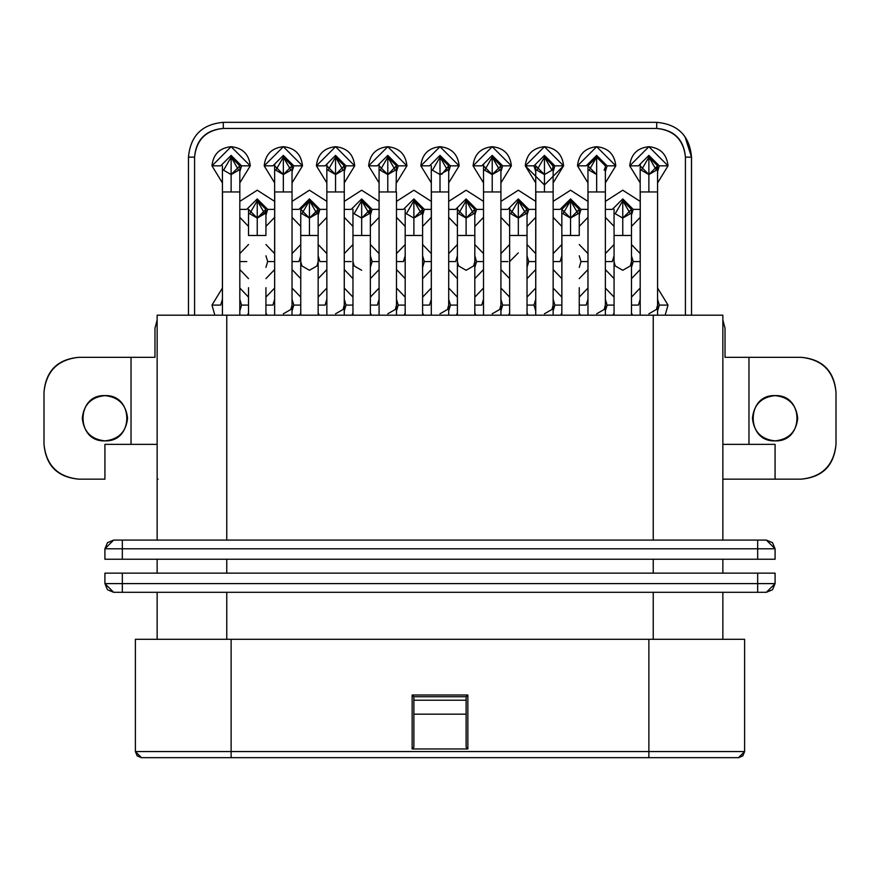 <?xml version="1.0" encoding="UTF-8"?>
<svg xmlns="http://www.w3.org/2000/svg" width="880" height="880" viewBox="0 0 880 880"><rect width="100%" height="100%" fill="white"/><g stroke="black" fill="none" stroke-linecap="round" stroke-linejoin="round"><path stroke-width="1.32" d="M157.146 315.194L722.854 315.194L653.235 315.194L653.235 540.089L653.235 315.194L226.765 315.194L226.765 540.089L226.765 315.194L157.146 315.194L157.146 540.089M725.032 328.196L725.032 357.324L801.185 357.324C822.47 359.238 834.075 370.843 836 392.128L836 444.356C834.075 465.641 822.47 477.246 801.185 479.16L722.854 479.16L801.185 479.16C822.184 476.949 833.789 465.344 836 444.356L836 392.128C833.789 371.14 822.184 359.535 801.185 357.324L725.032 357.324L725.032 328.196L722.854 320.056M154.968 357.324L154.968 328.196L154.968 357.324L131.032 357.324L154.968 357.324M157.146 320.056L154.968 328.196M544.445 313.797L551.98 309.452L553.146 305.096M544.445 174.548L535.733 165.847L535.733 191.961L544.445 191.961L544.445 157.146L536.899 170.203L544.445 174.548L551.98 170.203L544.445 157.146L544.445 191.961L553.146 191.961L535.733 191.961L535.733 315.194L535.832 191.961M587.961 165.847L587.961 191.961L605.363 191.961L605.363 315.194L605.363 191.961L587.961 191.961L587.961 315.194L588.049 191.961M614.064 209.363L614.064 235.477L631.477 235.477L631.477 315.194L631.477 235.477L614.064 235.477L614.064 315.194M631.477 315.194L631.477 261.58L630.311 265.936L622.765 270.281L615.23 265.936L614.064 261.58L614.064 287.694M579.249 315.194L579.249 287.694M640.178 165.847L640.178 191.961L657.58 191.961L657.58 315.194L657.58 191.961L640.178 191.961L640.178 315.194L640.266 191.961M561.847 209.363L561.847 235.477L570.548 235.477L570.548 200.662L563.013 213.719L570.548 218.064L578.083 213.719L570.548 200.662L570.548 235.477L579.249 235.477L561.847 235.477L561.847 315.194L561.935 235.477M683.188 134.541L685.069 136.95L691.526 157.146L685.432 157.146L685.432 315.194L685.432 157.146L691.526 157.146C689.601 135.85 677.996 124.256 656.711 122.331L656.711 128.425C674.278 130.009 683.848 139.579 685.432 157.146C683.606 139.821 674.036 130.251 656.711 128.425L656.711 122.331L223.289 122.331L223.289 128.425L656.711 128.425L223.289 128.425C205.964 130.251 196.394 139.821 194.568 157.146L188.474 157.146L188.474 315.194L188.474 157.146L194.568 157.146L194.568 315.194L194.568 157.146C196.152 139.579 205.722 130.009 223.289 128.425L223.289 122.331C202.004 124.256 190.399 135.85 188.474 157.146C190.399 135.85 202.004 124.256 223.289 122.331L656.711 122.331C677.996 124.256 689.601 135.85 691.526 157.146L691.526 315.194L691.471 157.146M554.884 165.847L553.146 171.622L554.884 165.847L563.585 165.847L544.445 146.696L525.294 165.847L533.995 165.847L544.445 155.397L554.884 165.847L544.445 155.397L533.995 165.847L525.294 165.847L544.445 184.998L563.585 165.847L554.884 165.847L544.445 155.397L533.995 165.847L535.733 171.622L533.995 165.847M561.847 297.121L553.146 288.046L561.847 297.121M535.733 288.046L527.032 297.121L535.733 288.046M527.032 305.096L533.995 305.096L535.733 299.321L533.995 305.096L527.032 305.096M553.146 299.321L554.884 305.096L561.847 305.096L554.884 305.096L553.146 299.321M527.032 313.071L528.165 315.194L527.032 313.071M560.714 315.194L561.847 313.071L560.714 315.194M535.733 310.871L533.995 305.096L535.733 310.871M633.215 209.363L631.477 215.138L633.215 209.363L640.178 209.363L633.215 209.363L622.765 198.924L612.326 209.363L605.363 209.363L612.326 209.363L622.765 198.924L633.215 209.363L622.765 198.924L612.326 209.363M605.363 217.338L614.064 226.413L605.363 217.338M631.477 226.413L640.178 217.338L631.477 226.413M640.178 201.388L622.765 190.212L605.363 201.388L622.765 190.212L640.178 201.388M580.998 209.363L579.249 215.138L580.998 209.363L587.961 209.363L580.998 209.363L570.548 198.924L560.109 209.363L553.146 209.363L560.109 209.363L570.548 198.924L580.998 209.363L570.548 198.924L560.109 209.363M553.146 217.338L561.847 226.413L553.146 217.338M579.249 226.413L587.961 217.338L579.249 226.413M587.961 201.388L570.548 190.212L553.146 201.388L570.548 190.212L587.961 201.388M659.318 165.847L657.58 171.622L659.318 165.847L668.03 165.847L659.318 165.847L648.879 155.408L638.44 165.847L629.728 165.847L640.178 182.897L629.728 165.847L638.44 165.847L648.879 155.397L659.318 165.847L648.879 155.397L638.44 165.847M657.58 182.897L668.03 165.847L648.879 146.696L629.728 165.847C630.949 154.297 637.329 147.917 648.879 146.696C660.429 147.917 666.809 154.297 668.03 165.847L657.58 182.897M659.318 305.096L657.58 310.871L659.318 305.096L668.03 305.096L659.318 305.096L657.58 299.321M638.44 305.096L631.477 305.096L638.44 305.096L640.178 299.321M631.477 313.071L632.61 315.194L631.477 313.071M665.148 315.194L668.03 305.096L657.58 288.046L668.03 305.096L665.148 315.194M640.178 288.046L631.477 297.121L640.178 288.046M607.101 165.847L605.363 171.622L607.101 165.847L615.802 165.847L607.101 165.847L596.662 155.408L586.212 165.847L577.511 165.847L587.961 182.897L577.511 165.847L586.212 165.847L596.662 155.397L607.101 165.847L596.662 155.397L586.212 165.847M605.363 182.897L615.802 165.847L596.662 146.696L577.511 165.847C578.732 154.297 585.112 147.917 596.662 146.696C608.201 147.917 614.592 154.297 615.802 165.847L605.363 182.897M607.101 305.096L605.363 310.871L607.101 305.096L614.064 305.096L607.101 305.096L605.363 299.321M586.212 305.096L579.249 305.096L586.212 305.096L587.961 299.321M579.249 313.071L580.393 315.194L579.249 313.071M612.931 315.194L614.064 313.071L612.931 315.194M614.064 297.121L605.363 288.046L614.064 297.121M587.961 288.046L579.249 297.121L587.961 288.046M580.998 261.58L579.249 267.355L580.998 261.58L587.961 261.58L580.998 261.58L579.249 255.805M560.109 261.58L553.146 261.58L560.109 261.58L561.847 255.805M553.146 269.555L561.847 278.641L553.146 269.555M579.249 278.641L587.961 269.555L579.249 278.641M587.961 253.605L579.249 244.53L587.961 253.605M561.847 244.53L553.146 253.605L561.847 244.53M633.215 261.58L631.477 267.355L633.215 261.58L640.178 261.58L633.215 261.58L631.477 255.805M612.326 261.58L605.363 261.58L612.326 261.58L614.064 255.805M605.363 269.555L614.064 278.641L605.363 269.555M631.477 278.641L640.178 269.555L631.477 278.641M640.178 253.605L631.477 244.53L640.178 253.605M614.064 244.53L605.363 253.605L614.064 244.53M648.879 313.797L656.414 309.452L657.58 305.096M596.662 313.797L604.197 309.452L605.363 305.096M587.961 305.085L587.961 315.194M596.662 191.961L596.662 157.146L589.127 170.203L596.662 174.548L587.961 165.847L596.662 157.146L596.662 191.961M605.363 165.847L596.662 157.146L605.363 165.847L605.363 191.961M622.765 235.477L622.765 200.662L615.23 213.719L622.765 218.064L630.311 213.719L622.765 200.662L622.765 235.477M631.477 235.477L631.477 209.363M648.879 191.961L648.879 157.146L641.344 170.203L648.879 174.548L656.414 170.203L648.879 157.146L648.879 191.961M579.249 235.477L579.249 209.363M553.146 315.194L553.146 191.961L553.146 315.194M248.523 315.194L248.523 287.694M265.936 287.694L265.936 315.194M474.815 315.194L474.815 235.477L457.402 235.477L457.402 315.194L457.402 235.477L474.815 235.477L474.815 287.694M274.637 165.847L274.637 191.961L283.338 191.961L283.338 157.146L275.803 170.203L283.338 174.548L290.873 170.203L283.338 157.146L283.338 191.961L292.039 191.961L292.039 315.194L292.039 191.961L274.637 191.961L274.637 315.194L274.725 191.961M500.918 315.194L500.918 191.961L483.516 191.961L483.516 315.194L483.516 191.961L500.918 191.961L500.918 315.194M457.402 287.694L457.402 315.194M370.37 315.194L370.37 235.477L352.968 235.477L352.968 315.194L352.968 235.477L370.37 235.477L370.37 209.363M300.751 315.194L300.751 235.477L300.751 315.194M318.153 235.477L318.153 315.194L318.153 235.477L300.751 235.477L309.452 235.477L309.452 200.662L301.917 213.719L309.452 218.064L316.987 213.719L309.452 200.662L309.452 235.477L318.153 235.477L318.153 209.363M422.598 315.194L422.598 235.477L405.185 235.477L405.185 315.194L405.185 235.477L422.598 235.477L422.598 315.194M265.705 211.343L265.936 209.363L257.235 200.662L265.936 209.363L257.235 218.064L264.77 213.719L257.235 200.662L257.235 235.477L257.235 200.662L249.689 213.719L257.235 218.064L248.523 209.363L248.523 235.477L265.936 235.477L248.622 235.477M431.299 165.847L431.299 191.961L440 191.961L440 157.146L432.465 170.203L440 174.548L447.535 170.203L440 157.146L440 191.961L448.701 191.961L448.701 315.194L448.701 191.961L431.299 191.961L431.299 315.194L431.387 191.961M527.032 315.194L527.032 235.477L509.63 235.477L509.63 315.194L509.63 235.477L527.032 235.477L527.032 315.194M396.484 315.194L396.484 191.961L379.082 191.961L379.082 315.194L379.082 191.961L396.484 191.961L396.484 315.194M405.185 315.194L405.185 287.694M318.153 315.194L318.153 287.694L318.153 315.194M300.751 287.694L300.751 261.58L301.917 265.936L309.452 270.281L316.987 265.936L318.153 261.58M344.267 315.194L344.267 191.961L326.854 191.961L326.854 315.194L326.854 191.961L344.267 191.961L344.267 315.194M222.42 165.847L222.42 191.961L231.121 191.961L231.121 157.146L223.586 170.203L231.121 174.548L238.656 170.203L231.121 157.146L231.121 191.961L239.822 191.961L239.822 315.194L239.822 191.961L222.42 191.961L222.42 315.194L222.508 191.961M492.217 313.797L499.752 309.452L500.918 305.096M483.516 305.085L483.516 315.194M440 313.797L447.535 309.452L448.701 305.096M387.783 313.797L395.318 309.452L396.484 305.096M379.082 305.085L379.082 315.194M335.555 313.797L343.101 309.452L344.267 305.096M283.338 313.797L290.873 309.452L292.039 305.096L292.039 315.194M466.114 200.662L466.114 235.477L466.114 200.662L458.568 213.719L466.114 218.064L473.649 213.719L466.114 200.662L474.815 209.363L466.114 218.064L474.815 209.363L466.114 200.662M292.039 191.961L292.039 165.847M518.331 252.879L509.63 261.58M492.217 157.146L492.217 191.961L492.217 157.146L484.682 170.203L492.217 174.548L499.752 170.203L492.217 157.146L500.918 165.847L492.217 174.548L500.918 165.847L492.217 157.146M500.918 191.961L500.918 165.847M457.402 261.58L458.568 265.936L466.114 270.281L473.649 265.936L474.815 261.58M369.204 213.719L370.37 209.363L361.669 200.662L361.669 235.477L361.669 200.662L354.134 213.719L361.669 218.064L369.204 213.719L361.669 200.662L370.37 209.363L361.669 218.064M422.598 235.477L422.598 209.363L413.886 200.662L413.886 235.477L413.886 200.662L406.351 213.719L413.886 218.064L421.432 213.719L413.886 200.662L422.598 209.363L413.886 218.064M265.936 235.477L265.936 209.363M518.331 200.662L518.331 235.477L518.331 200.662L510.796 213.719L518.331 218.064L525.866 213.719L518.331 200.662L527.032 209.363L518.331 218.064L527.032 209.363L518.331 200.662M387.783 157.146L387.783 191.961L387.783 157.146L380.248 170.203L387.783 174.548L395.318 170.203L387.783 157.146L396.484 165.847L387.783 174.548L379.082 165.847L379.225 164.263M396.484 165.847L396.022 191.961M335.555 157.146L335.555 191.961L335.555 157.146L328.02 170.203L335.555 174.548L343.101 170.203L335.555 157.146L344.267 165.847L335.566 174.548L326.854 165.847L326.997 164.263M344.267 191.961L344.267 165.847M352.968 261.58L354.134 265.936L361.669 270.281M535.733 182.897L525.294 165.847C526.515 154.297 532.895 147.917 544.445 146.696C555.984 147.917 562.364 154.297 563.585 165.847L553.146 182.897M535.733 217.338L527.032 226.413L535.733 217.338M509.63 226.413L500.918 217.338L509.63 226.413M500.918 201.388L518.331 190.212L535.733 201.388L518.331 190.212L500.918 201.388M483.516 217.338L474.815 226.413L483.516 217.338M457.402 226.413L448.701 217.338L457.402 226.413M448.701 201.388L466.114 190.212L483.516 201.388L466.114 190.212L448.701 201.388M431.299 217.338L422.598 226.413L431.299 217.338M405.185 226.413L396.484 217.338L405.185 226.413M396.484 201.388L413.886 190.212L431.299 201.388L413.886 190.212L396.484 201.388M379.082 217.338L370.37 226.413L379.082 217.338M352.968 226.413L344.267 217.338L352.968 226.413M344.267 201.388L361.669 190.212L379.082 201.388L361.669 190.212L344.267 201.388M326.854 217.338L318.153 226.413L326.854 217.338M300.751 226.413L292.039 217.338L300.751 226.413M292.039 201.388L309.452 190.212L326.854 201.388L309.452 190.212L292.039 201.388M274.637 269.555L265.936 278.641L274.637 269.555M248.523 278.641L239.822 269.555L248.523 278.641M239.822 253.605L248.523 244.53L239.822 253.605M265.936 244.53L274.637 253.605L265.936 244.53M274.637 217.338L265.936 226.413L274.637 217.338M248.523 226.413L239.822 217.338L248.523 226.413M239.822 201.388L257.235 190.212L274.637 201.388L257.235 190.212L239.822 201.388M511.368 165.847L500.918 182.897L511.368 165.847L502.667 165.847L500.918 171.622L502.667 165.847L511.368 165.847L492.217 146.696L473.077 165.847C474.287 154.297 480.678 147.917 492.217 146.696C503.767 147.917 510.147 154.297 511.368 165.847M483.516 182.897L473.077 165.847L483.516 182.897M509.63 313.071L508.486 315.194L509.63 313.071M475.948 315.194L474.815 313.071L475.948 315.194M474.815 297.121L483.516 288.046L474.815 297.121M500.918 288.046L509.63 297.121L500.918 288.046M459.151 165.847L448.701 182.897L459.151 165.847L450.439 165.847L448.701 171.622L450.439 165.847L459.151 165.847L440 146.696L420.849 165.847C422.07 154.297 428.45 147.917 440 146.696C451.55 147.917 457.93 154.297 459.151 165.847M431.299 182.897L420.849 165.847L431.299 182.897M457.402 313.071L456.269 315.194L457.402 313.071M423.731 315.194L422.598 313.071L423.731 315.194M422.598 297.121L431.299 288.046L422.598 297.121M448.701 288.046L457.402 297.121L448.701 288.046M406.923 165.847L396.484 182.897L406.923 165.847L398.222 165.847L396.484 171.622L398.222 165.847L406.923 165.847L387.783 146.696L368.632 165.847C369.853 154.297 376.233 147.917 387.783 146.696C399.322 147.917 405.713 154.297 406.923 165.847M379.082 182.897L368.632 165.847L379.082 182.897M405.185 313.071L404.052 315.194L405.185 313.071M371.514 315.194L370.37 313.071L371.514 315.194M370.37 297.121L379.082 288.046L370.37 297.121M396.484 288.046L405.185 297.121L396.484 288.046M354.706 165.847L344.267 182.897L354.706 165.847L346.005 165.847L344.267 171.622L346.005 165.847L354.706 165.847L335.555 146.696L316.415 165.847C317.636 154.297 324.016 147.917 335.555 146.696C347.105 147.917 353.485 154.297 354.706 165.847M326.854 182.897L316.415 165.847L326.854 182.897M352.968 313.071L351.835 315.194L352.968 313.071M319.286 315.194L318.153 313.071L319.286 315.194M318.153 297.121L326.854 288.046L318.153 297.121M344.267 288.046L352.968 297.121L344.267 288.046M302.489 165.847L292.039 182.897L302.489 165.847L293.788 165.847L292.039 171.622L293.788 165.847L302.489 165.847L283.338 146.696L264.198 165.847C265.408 154.297 271.799 147.917 283.338 146.696C294.888 147.917 301.268 154.297 302.489 165.847M274.637 182.897L264.198 165.847L274.637 182.897M300.751 313.071L299.607 315.194L300.751 313.071M267.069 315.194L265.936 313.071L267.069 315.194M265.936 297.121L274.637 288.046L265.936 297.121M292.039 288.046L300.751 297.121L292.039 288.046M250.272 165.847L239.822 182.897L250.272 165.847L241.56 165.847L239.822 171.622L241.56 165.847L250.272 165.847L231.121 146.696L211.97 165.847C213.191 154.297 219.571 147.917 231.121 146.696C242.671 147.917 249.051 154.297 250.272 165.847M222.42 182.897L211.97 165.847L222.42 182.897M248.523 313.071L247.39 315.194L248.523 313.071M214.852 315.194L211.97 305.096L222.42 288.046L211.97 305.096L214.852 315.194M239.822 288.046L248.523 297.121L239.822 288.046M326.854 269.555L318.153 278.641L326.854 269.555M300.751 278.641L292.039 269.555L300.751 278.641M292.039 253.605L300.751 244.53L292.039 253.605M318.153 244.53L326.854 253.605L318.153 244.53M379.082 269.555L370.37 278.641L379.082 269.555M352.968 278.641L344.267 269.555L352.968 278.641M344.267 253.605L352.968 244.53L344.267 253.605M370.37 244.53L379.082 253.605L370.37 244.53M431.299 269.555L422.598 278.641L431.299 269.555M405.185 278.641L396.484 269.555L405.185 278.641M396.484 253.605L405.185 244.53L396.484 253.605M422.598 244.53L431.299 253.605L422.598 244.53M483.516 269.555L474.815 278.641L483.516 269.555M457.402 278.641L448.701 269.555L457.402 278.641M448.701 253.605L457.402 244.53L448.701 253.605M474.815 244.53L483.516 253.605L474.815 244.53M535.733 269.555L527.032 278.641L535.733 269.555M509.63 278.641L500.918 269.555L509.63 278.641M500.918 253.605L509.63 244.53L500.918 253.605M527.032 244.53L535.733 253.605L527.032 244.53M528.77 209.363L527.032 215.138L528.77 209.363L535.733 209.363L528.77 209.363L518.331 198.924L507.881 209.363L500.918 209.363L507.881 209.363L518.331 198.924L528.77 209.363L518.331 198.924L507.881 209.363M476.553 209.363L474.815 215.138L476.553 209.363L483.516 209.363L476.553 209.363L466.114 198.924L455.664 209.363L448.701 209.363L455.664 209.363L466.114 198.924L476.553 209.363L466.114 198.924L455.664 209.363M424.336 209.363L422.598 215.138L424.336 209.363L431.299 209.363L424.336 209.363L413.886 198.924L403.447 209.363L396.484 209.363L403.447 209.363L413.886 198.924L424.336 209.363L413.886 198.924L403.447 209.363M372.119 209.363L370.37 215.138L372.119 209.363L379.082 209.363L372.119 209.363L361.669 198.924L351.23 209.363L344.267 209.363L351.23 209.363L361.669 198.924L372.119 209.363L361.669 198.924L351.23 209.363M319.891 209.363L318.153 215.138L319.891 209.363L326.854 209.363L319.891 209.363L309.452 198.924L299.002 209.363L292.039 209.363L299.002 209.363L309.452 198.924L319.891 209.363L309.452 198.924L299.002 209.363M267.674 261.58L265.936 267.355L267.674 261.58L274.637 261.58L267.674 261.58L265.936 255.805M246.785 261.58L239.822 261.58L246.785 261.58M267.674 209.363L265.936 215.138L267.674 209.363L274.637 209.363L267.674 209.363L257.235 198.924L246.785 209.363L239.822 209.363L246.785 209.363L257.235 198.924L267.674 209.363L257.235 198.924L246.785 209.363M481.778 165.847L473.077 165.847L481.778 165.847L492.217 155.397L502.667 165.847L492.217 155.408L481.778 165.847L492.217 155.397L502.667 165.847M502.667 305.096L500.918 310.871L502.667 305.096L509.63 305.096L502.667 305.096L500.918 299.321M481.778 305.096L474.815 305.096L481.778 305.096L483.516 299.321M429.561 165.847L420.849 165.847L429.561 165.847L440 155.397L450.439 165.847L440 155.408L429.561 165.847L440 155.397L450.439 165.847M450.439 305.096L448.701 310.871L450.439 305.096L457.402 305.096L450.439 305.096L448.701 299.321M429.561 305.096L422.598 305.096L429.561 305.096L431.299 299.321M377.333 165.847L368.632 165.847L377.333 165.847L387.783 155.397L398.222 165.847L387.783 155.408L377.333 165.847L387.783 155.397L398.222 165.847M398.222 305.096L396.484 310.871L398.222 305.096L405.185 305.096L398.222 305.096L396.484 299.321M377.333 305.096L370.37 305.096L377.333 305.096L379.082 299.321M325.116 165.847L316.415 165.847L325.116 165.847L335.555 155.397L346.005 165.847L335.555 155.408L325.116 165.847L335.555 155.397L346.005 165.847M346.005 305.096L344.267 310.871L346.005 305.096L352.968 305.096L346.005 305.096L344.267 299.321M325.116 305.096L318.153 305.096L325.116 305.096L326.854 299.321M272.899 165.847L264.198 165.847L272.899 165.847L283.338 155.397L293.788 165.847L283.338 155.408L272.899 165.847L283.338 155.397L293.788 165.847M293.788 305.096L292.039 310.871L293.788 305.096L300.751 305.096L293.788 305.096L292.039 299.321M272.899 305.096L265.936 305.096L272.899 305.096L274.637 299.321M220.682 165.847L211.97 165.847L220.682 165.847L231.121 155.397L241.56 165.847L231.121 155.408L220.682 165.847L231.121 155.397L241.56 165.847M241.56 305.096L239.822 310.871L241.56 305.096L248.523 305.096L241.56 305.096L239.822 299.321M220.682 305.096L211.97 305.096L220.682 305.096L222.42 299.321M299.002 261.58L292.039 261.58L299.002 261.58L300.751 255.805M326.854 261.58L319.891 261.58L326.854 261.58M318.153 255.805L319.891 261.58M372.119 261.58L370.37 267.355L372.119 261.58L379.082 261.58L372.119 261.58L370.37 255.805M351.23 261.58L344.267 261.58L351.23 261.58M424.336 261.58L422.598 267.355L424.336 261.58L431.299 261.58L424.336 261.58L422.598 255.805M403.447 261.58L396.484 261.58L403.447 261.58L405.185 255.805M476.553 261.58L474.815 267.355L476.553 261.58L483.516 261.58L476.553 261.58L474.815 255.805M455.664 261.58L448.701 261.58L455.664 261.58L457.402 255.805M528.77 261.58L527.032 267.355L528.77 261.58L535.733 261.58L528.77 261.58L527.032 255.805M507.881 261.58L500.918 261.58L507.881 261.58M604.197 170.203L605.231 167.343M605.363 165.858L596.662 157.146M622.765 218.064L631.477 209.363L622.765 200.662L631.477 209.363L622.765 218.064M640.321 164.263L640.178 165.847L648.879 174.548L657.58 165.847L648.879 157.146L657.58 165.847L656.414 170.203M570.548 218.064L579.249 209.363L570.548 200.662L579.249 209.363L570.548 218.064L561.847 209.363L570.548 200.662M78.815 357.324L131.032 357.324L131.032 444.356L131.032 357.324L78.815 357.324C57.816 359.535 46.211 371.14 44 392.128C45.925 370.843 57.53 359.238 78.815 357.324M457.556 207.779L457.402 209.363L466.114 218.064M283.338 157.146L292.039 165.847L283.338 174.548L274.637 165.847L274.78 164.263M483.659 164.263L483.516 165.847L492.217 174.548M318.021 210.859L318.153 209.363L309.452 200.662L300.751 209.363L309.452 218.064L317.273 213.169M317.625 212.344L317.933 211.321M309.452 200.662L318.153 209.363L309.452 218.064M421.432 213.719L422.257 211.75M257.235 218.064L265.243 212.773M265.408 212.344L265.595 211.75M440 157.146L448.701 165.847L441.672 174.383M509.773 207.779L509.63 209.363L518.331 218.064M231.121 174.548L239.822 165.847L231.121 157.146L239.822 165.847L231.121 174.548M722.854 540.089L722.854 315.194L722.854 540.089M748.968 444.356L748.968 357.324L748.968 444.356M157.146 479.16L158.092 479.16M113.63 540.089L766.37 540.089L772.53 542.641L775.082 548.79L775.082 559.24L104.918 559.24L104.918 548.79L107.47 542.641L113.63 540.089L104.918 548.79L122.331 548.79L122.331 540.089L113.63 540.089M122.331 583.605L757.669 583.605L757.669 573.155L122.331 573.155L122.331 583.605L104.918 583.605L122.331 583.605L122.331 573.155L104.918 573.155L775.082 573.155L775.082 583.605L772.53 589.754L766.37 592.306L113.63 592.306L107.47 589.754L104.918 583.605L104.918 573.155L104.918 583.605L113.63 592.306L766.37 592.306L775.082 583.605L757.669 583.605L757.669 592.306L757.669 583.605L122.331 583.605L122.331 592.306L122.331 583.605L122.331 592.306L113.63 592.306M141.482 757.669L137.17 755.887L135.388 751.575L135.388 639.309L135.388 751.575L231.121 751.575L135.388 751.575L141.482 757.669L231.121 757.669L231.121 639.309L135.388 639.309L744.612 639.309L648.879 639.309L648.879 751.575L744.612 751.575L744.612 639.309L744.612 751.575L648.879 751.575L648.879 757.669L152.79 757.669M738.518 757.669L648.879 757.669L738.518 757.669L744.612 751.575L742.83 755.887L738.518 757.669M44 444.356L44 392.128L44 444.356C46.211 465.344 57.816 476.949 78.815 479.16C57.53 477.246 45.925 465.641 44 444.356M104.918 479.16L78.815 479.16L104.918 479.16L104.918 444.356L157.146 444.356L104.918 444.356L104.918 479.16M775.082 395.615C745.899 394.372 745.899 442.112 775.082 440.869C745.899 442.112 745.899 394.372 775.082 395.615C788.722 397.056 796.268 404.591 797.709 418.242C796.268 431.893 788.722 439.428 775.082 440.869C804.254 442.112 804.254 394.372 775.082 395.615C804.254 394.372 804.254 442.112 775.082 440.869C761.431 439.428 753.885 431.893 752.444 418.242C753.885 404.591 761.431 397.056 775.082 395.615M104.918 395.615C75.746 394.372 75.746 442.112 104.918 440.869C75.746 442.112 75.746 394.372 104.918 395.615C118.569 397.056 126.115 404.591 127.556 418.242C126.115 431.893 118.569 439.428 104.918 440.869C134.101 442.112 134.101 394.372 104.918 395.615C134.101 394.372 134.101 442.112 104.918 440.869C91.278 439.428 83.732 431.893 82.291 418.242C83.732 404.591 91.278 397.056 104.918 395.615M757.669 548.79L757.669 559.24L775.082 559.24L775.082 548.79L122.331 548.79L122.331 559.24L122.331 548.79L104.918 548.79L104.918 559.24L757.669 559.24L757.669 540.089L122.331 540.089L122.331 548.79L757.669 548.79L757.669 540.089L757.669 548.79L775.082 548.79L766.37 540.089L757.669 540.089L766.37 540.089M553.146 310.871L554.884 305.096L553.146 310.871M533.995 305.096L535.733 299.321L533.995 305.096M157.146 592.306L157.146 639.309L157.146 592.306M226.765 639.309L226.765 592.306L226.765 639.309M157.146 559.24L157.146 573.155L157.146 559.24M226.765 573.155L226.765 559.24L226.765 573.155M722.854 573.155L722.854 559.24L722.854 573.155M653.235 559.24L653.235 573.155L653.235 559.24M722.854 639.309L722.854 592.306L722.854 639.309M653.235 592.306L653.235 639.309L653.235 592.306M648.879 757.669L648.879 751.575L231.121 751.575L231.121 757.669L648.879 757.669M648.879 751.575L648.879 639.309L231.121 639.309L231.121 751.575L648.879 751.575M412.148 748.968L412.148 695.002L467.852 695.002L467.852 748.968L412.148 748.968L413.886 747.23L412.148 748.968L467.852 748.968L467.852 695.002L412.148 695.002L412.148 748.968M775.082 573.155L757.669 573.155L757.669 583.605L775.082 583.605L775.082 573.155M413.886 696.751L412.148 695.002L413.886 696.751L466.114 696.751L467.852 695.002L466.114 696.751L466.114 714.153L413.886 714.153L413.886 747.23L413.886 696.751L413.886 714.153L466.114 714.153L466.114 747.23L467.852 748.968L466.114 747.23L466.114 700.227L413.886 700.227L466.114 700.227L466.114 696.751L413.886 696.751M775.082 444.356L775.082 479.16L775.082 444.356L722.854 444.356L775.082 444.356M544.654 157.146L553.146 165.847L553.146 191.961M544.753 157.146L546.139 157.311L553.113 166.32M691.526 157.146L691.526 315.194M657.58 191.961L657.58 165.847M474.815 235.477L474.815 209.363M457.402 235.477L457.402 209.363M483.516 191.961L483.516 165.847M352.968 235.477L352.968 209.363M300.751 235.477L300.751 209.363M405.185 235.477L405.185 209.363M448.701 191.961L448.701 165.847M527.032 235.477L527.032 209.363M509.63 235.477L509.63 209.363M379.082 191.961L379.082 165.847M326.854 191.961L326.854 165.847M239.822 191.961L239.822 165.847M188.474 157.146L188.474 315.194M552.607 168.839L553.146 165.847"/></g></svg>
